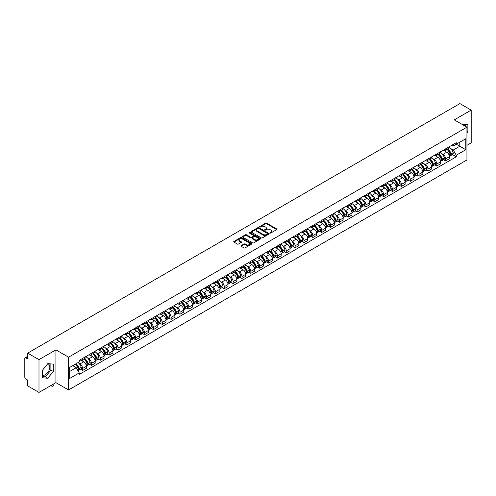 <?xml version="1.0" encoding="UTF-8"?>
<svg xmlns="http://www.w3.org/2000/svg" width="496" height="496" viewBox="0 0 496 496"><rect width="100%" height="100%" fill="white"/><g stroke="black" fill="none" stroke-linecap="round" stroke-linejoin="round"><path stroke-width="0.74" d="M270.041 233.015A0.552 0.316 0 0 0 270.822 233.015L276.743 229.598A0.787 0.453 0 0 0 276.973 229.276A0.787 0.453 0 0 0 276.743 228.954L266.712 223.163A0.787 0.453 0 0 0 265.596 223.163L259.675 226.579A0.552 0.316 0 0 0 260.456 227.032L261.225 226.591A2.523 1.457 0 0 1 264.79 226.591L265.627 227.075A2.523 1.457 0 0 1 266.364 228.104A2.523 1.457 0 0 1 265.627 229.133L264.858 229.574A0.552 0.316 0 0 0 265.639 230.026L266.408 229.58A2.523 1.457 0 0 1 269.973 229.58L270.81 230.063A2.523 1.457 0 0 1 271.548 231.093A2.523 1.457 0 0 1 270.81 232.122L270.041 232.568A0.552 0.316 0 0 0 270.041 233.015L270.041 232.568M462.291 124.496A6.262 3.615 -60 0 1 463.146 124.775A6.262 3.615 -60 0 1 463.816 125.376M47.61 363.866A6.262 3.615 -60 0 1 48.534 364.151A6.262 3.615 -60 0 1 49.495 369.167A6.262 3.615 -60 0 1 45.403 374.685A6.262 3.615 -60 0 1 42.315 375.013M241.137 245.619A0.787 0.453 0 0 0 240.907 245.942A0.787 0.453 0 0 0 241.137 246.264L243.951 247.888A0.787 0.453 0 0 0 245.067 247.888L251.639 244.088A0.787 0.453 0 0 0 251.869 243.765A0.787 0.453 0 0 0 251.639 243.449L241.608 237.658A0.787 0.453 0 0 0 240.498 237.658L233.92 241.453A0.787 0.453 0 0 0 233.69 241.775A0.787 0.453 0 0 0 233.92 242.098L237.317 244.057A0.787 0.453 0 0 0 238.433 244.057L241.248 242.432A0.787 0.453 0 0 0 241.478 242.11A0.787 0.453 0 0 0 241.248 241.788L239.562 240.814A2.108 1.215 0 0 1 238.948 239.959A2.108 1.215 0 0 1 240.244 238.83A2.108 1.215 0 0 1 242.544 239.097L249.147 242.91A2.108 1.215 0 0 1 249.761 243.765A2.108 1.215 0 0 1 248.465 244.894A2.108 1.215 0 0 1 246.165 244.627L245.067 243.995A0.787 0.453 0 0 0 243.951 243.995L241.137 245.619L241.137 246.264L243.951 244.646L243.951 243.995M68.566 357.182L55.905 349.872L38.992 359.643L27.695 353.121L459.904 103.583L471.2 110.106L454.286 119.871L466.941 127.181L68.566 357.182L68.566 389.955L466.941 159.954L466.941 127.181M261.28 237.882A0.787 0.453 0 0 0 262.396 237.882L268.968 234.087A0.787 0.453 0 0 0 269.198 233.765A0.787 0.453 0 0 0 268.968 233.442L258.937 227.652A0.787 0.453 0 0 0 257.827 227.652L251.249 231.446A0.787 0.453 0 0 0 251.019 231.768A0.787 0.453 0 0 0 251.249 232.091L261.28 237.882M249.55 233.132A0.552 0.316 0 0 1 250.108 233.213L260.295 239.091L253.729 242.885A0.787 0.453 0 0 1 252.613 242.885L242.587 237.094L242.587 236.449A0.787 0.453 0 0 0 242.352 236.772A0.787 0.453 0 0 0 242.587 237.094M242.587 236.449L245.402 234.825A0.787 0.453 0 0 1 246.512 234.825L250.579 237.175A0.787 0.453 0 0 0 251.695 237.175L253.561 236.096A0.787 0.453 0 0 0 253.791 235.774A0.787 0.453 0 0 0 253.561 235.451L249.327 233.008A0.552 0.316 0 0 1 250.108 232.556L260.307 238.446A0.787 0.453 0 0 1 260.536 238.768A0.787 0.453 0 0 1 260.307 239.091L260.307 238.446M38.992 359.643L38.992 392.417L27.695 385.894L27.695 380.091L25.935 379.074A1.606 0.93 -120 0 1 24.8 377.109L24.8 358.558A1.606 0.93 -120 0 1 25.135 357.827L27.695 356.345M466.941 145.34L471.2 142.879L471.2 110.106M38.992 392.417L55.905 382.645L68.566 389.955M27.695 353.121L27.695 358.918L25.935 357.901A1.606 0.93 -120 0 0 25.135 357.827M445.656 148.812A3.695 2.133 60 0 1 444.893 150.468L448.638 148.31A3.695 2.133 -120 0 0 449.401 146.649M442.097 153.803L443.046 154.349A3.695 2.133 60 0 1 445.656 158.875L449.401 156.711A3.695 2.133 -120 0 0 446.791 152.185L444.112 150.641M449.401 156.711L449.401 158.708L445.656 160.871L443.622 159.7M444.893 150.468A3.695 2.133 60 0 1 443.071 150.307M445.656 158.875L445.656 160.871M436.802 153.927A3.695 2.133 60 0 1 436.034 155.583L439.785 153.419A3.695 2.133 -120 0 0 440.547 151.764M434.769 164.815L436.802 165.986L440.547 163.823L440.547 161.826A3.695 2.133 -120 0 0 437.937 157.3L435.252 155.75M436.034 155.583A3.695 2.133 60 0 1 434.217 155.415M433.244 158.918L434.192 159.464A3.695 2.133 60 0 1 436.802 163.984L436.802 165.986M427.943 159.036A3.695 2.133 60 0 1 427.18 160.698L430.925 158.534A3.695 2.133 -120 0 0 431.694 156.872M425.915 169.923L427.943 171.101L431.694 168.938L431.694 166.935A3.695 2.133 -120 0 0 429.083 162.415L426.399 160.865M427.18 160.698A3.695 2.133 60 0 1 425.363 160.53M424.39 164.033L425.332 164.579A3.695 2.133 60 0 1 427.943 169.099L427.943 171.101M419.089 164.151A3.695 2.133 60 0 1 418.326 165.807L422.071 163.643A3.695 2.133 -120 0 0 422.834 161.987M417.055 175.038L419.089 176.21L422.834 174.046L422.834 172.05A3.695 2.133 -120 0 0 420.224 167.524L417.545 165.98M418.326 165.807A3.695 2.133 60 0 1 416.51 165.639M415.536 169.142L416.479 169.688A3.695 2.133 60 0 1 419.089 174.214L419.089 176.21M410.235 169.26A3.695 2.133 60 0 1 409.467 170.922L413.218 168.758A3.695 2.133 -120 0 0 413.98 167.102M408.202 180.153L410.235 181.325L413.98 179.161L413.98 177.159A3.695 2.133 -120 0 0 411.37 172.639L408.685 171.089M409.467 170.922A3.695 2.133 60 0 1 407.65 170.754M406.677 174.257L407.625 174.803A3.695 2.133 60 0 1 410.235 179.323L410.235 181.325M401.382 174.375A3.695 2.133 60 0 1 400.613 176.03L404.358 173.873A3.695 2.133 -120 0 0 405.127 172.211M399.348 185.262L401.382 186.434L405.127 184.27L405.127 182.274A3.695 2.133 -120 0 0 402.516 177.754L399.832 176.204M400.613 176.03A3.695 2.133 60 0 1 398.796 175.869M397.823 179.366L398.765 179.912A3.695 2.133 60 0 1 401.382 184.438L401.382 186.434M392.522 179.49A3.695 2.133 60 0 1 391.759 181.145L395.504 178.982A3.695 2.133 -120 0 0 396.273 177.326M390.495 190.377L392.522 191.549L396.273 189.385L396.273 187.389A3.695 2.133 -120 0 0 393.657 182.863L390.978 181.313M391.759 181.145A3.695 2.133 60 0 1 389.943 180.978M388.969 184.481L389.912 185.027A3.695 2.133 60 0 1 392.522 189.546L392.522 191.549M383.668 184.599A3.695 2.133 60 0 1 382.906 186.26L386.651 184.097A3.695 2.133 -120 0 0 387.413 182.435M381.635 195.486L383.668 196.664L387.413 194.5L387.413 192.498A3.695 2.133 -120 0 0 384.803 187.978L382.125 186.428M382.906 186.26A3.695 2.133 60 0 1 381.083 186.093M380.11 189.596L381.058 190.142A3.695 2.133 60 0 1 383.668 194.661L383.668 196.664M374.815 189.714A3.695 2.133 60 0 1 374.046 191.369L377.797 189.205A3.695 2.133 -120 0 0 378.56 187.55M372.781 200.601L374.815 201.773L378.56 199.609L378.56 197.613A3.695 2.133 -120 0 0 375.949 193.087L373.265 191.543M374.046 191.369A3.695 2.133 60 0 1 372.229 191.202M371.256 194.705L372.205 195.25A3.695 2.133 60 0 1 374.815 199.776L374.815 201.773M365.955 194.829A3.695 2.133 60 0 1 365.192 196.484L368.937 194.32A3.695 2.133 -120 0 0 369.706 192.665M363.928 205.716L365.955 206.888L369.706 204.724L369.706 202.721A3.695 2.133 -120 0 0 367.096 198.202L364.411 196.652M365.192 196.484A3.695 2.133 60 0 1 363.376 196.317M362.402 199.82L363.345 200.365A3.695 2.133 60 0 1 365.955 204.885L365.955 206.888M357.101 199.938A3.695 2.133 60 0 1 356.339 201.593L360.084 199.435A3.695 2.133 -120 0 0 360.846 197.774M355.068 210.825L357.101 211.997L360.846 209.839L360.846 207.836A3.695 2.133 -120 0 0 358.236 203.317L355.558 201.767M356.339 201.593A3.695 2.133 60 0 1 354.522 201.432M353.549 204.935L354.491 205.474A3.695 2.133 60 0 1 357.101 210L357.101 211.997M348.248 205.053A3.695 2.133 60 0 1 347.485 206.708L351.23 204.544A3.695 2.133 -120 0 0 351.993 202.889M346.214 215.94L348.248 217.112L351.993 214.948L351.993 212.951A3.695 2.133 -120 0 0 349.382 208.425L346.698 206.875M347.485 206.708A3.695 2.133 60 0 1 345.662 206.541M344.689 210.044L345.638 210.589A3.695 2.133 60 0 1 348.248 215.115L348.248 217.112M339.394 210.161A3.695 2.133 60 0 1 338.625 211.823L342.376 209.659A3.695 2.133 -120 0 0 343.139 207.998M337.361 221.049L339.394 222.227L343.139 220.063L343.139 218.06A3.695 2.133 -120 0 0 340.529 213.54L337.844 211.99M338.625 211.823A3.695 2.133 60 0 1 336.809 211.656M335.835 215.159L336.778 215.704A3.695 2.133 60 0 1 339.394 220.224L339.394 222.227M330.534 215.276A3.695 2.133 60 0 1 329.772 216.932L333.517 214.768A3.695 2.133 -120 0 0 334.285 213.113M328.507 226.164L330.534 227.335L334.285 225.172L334.285 223.175A3.695 2.133 -120 0 0 331.669 218.649L328.991 217.105M329.772 216.932A3.695 2.133 60 0 1 327.955 216.764M326.982 220.267L327.924 220.813A3.695 2.133 60 0 1 330.534 225.339L330.534 227.335M321.681 220.391A3.695 2.133 60 0 1 320.918 222.047L324.663 219.883A3.695 2.133 -120 0 0 325.426 218.228M319.647 231.279L321.681 232.45L325.426 230.287L325.426 228.29A3.695 2.133 -120 0 0 322.815 223.764L320.137 222.214M320.918 222.047A3.695 2.133 60 0 1 319.095 221.879M318.128 225.382L319.071 225.928A3.695 2.133 60 0 1 321.681 230.448L321.681 232.45M312.827 225.5A3.695 2.133 60 0 1 312.058 227.162L315.809 224.998A3.695 2.133 -120 0 0 316.572 223.336M310.794 236.387L312.827 237.559L316.572 235.402L316.572 233.399A3.695 2.133 -120 0 0 313.962 228.879L311.277 227.329M312.058 227.162A3.695 2.133 60 0 1 310.242 226.994M309.268 230.497L310.217 231.043A3.695 2.133 60 0 1 312.827 235.563L312.827 237.559M303.967 230.615A3.695 2.133 60 0 1 303.205 232.271L306.95 230.107A3.695 2.133 -120 0 0 307.718 228.451M301.94 241.502L303.967 242.674L307.718 240.51L307.718 238.514A3.695 2.133 -120 0 0 305.108 233.988L302.424 232.444M303.205 232.271A3.695 2.133 60 0 1 301.388 232.103M300.415 235.606L301.357 236.152A3.695 2.133 60 0 1 303.967 240.678L303.967 242.674M295.114 235.724A3.695 2.133 60 0 1 294.351 237.386L298.096 235.222A3.695 2.133 -120 0 0 298.859 233.566M293.08 246.611L295.114 247.789L298.859 245.625L298.859 243.623A3.695 2.133 -120 0 0 296.248 239.103L293.57 237.553M294.351 237.386A3.695 2.133 60 0 1 292.535 237.218M291.561 240.721L292.504 241.267A3.695 2.133 60 0 1 295.114 245.787L295.114 247.789M286.26 240.839A3.695 2.133 60 0 1 285.498 242.494L289.242 240.337A3.695 2.133 -120 0 0 290.005 238.675M284.227 251.726L286.26 252.898L290.005 250.734L290.005 248.738A3.695 2.133 -120 0 0 287.395 244.212L284.716 242.668M285.498 242.494A3.695 2.133 60 0 1 283.675 242.333M282.701 245.83L283.65 246.376A3.695 2.133 60 0 1 286.26 250.902L286.26 252.898M277.407 245.954A3.695 2.133 60 0 1 276.638 247.609L280.389 245.446A3.695 2.133 -120 0 0 281.151 243.79M275.373 256.841L277.407 258.013L281.151 255.849L281.151 253.853A3.695 2.133 -120 0 0 278.541 249.327L275.857 247.777M276.638 247.609A3.695 2.133 60 0 1 274.821 247.442M273.848 250.945L274.79 251.491A3.695 2.133 60 0 1 277.407 256.01L277.407 258.013M268.547 251.063A3.695 2.133 60 0 1 267.784 252.724L271.529 250.561A3.695 2.133 -120 0 0 272.298 248.899M266.519 261.95L268.547 263.122L272.298 260.964L272.298 258.962A3.695 2.133 -120 0 0 269.681 254.442L267.003 252.892M267.784 252.724A3.695 2.133 60 0 1 265.968 252.557M264.994 256.06L265.937 256.606A3.695 2.133 60 0 1 268.547 261.125L268.547 263.122M259.693 256.178A3.695 2.133 60 0 1 258.931 257.833L262.675 255.669A3.695 2.133 -120 0 0 263.438 254.014M257.66 267.065L259.693 268.237L263.438 266.073L263.438 264.077A3.695 2.133 -120 0 0 260.828 259.551L258.149 258.007M258.931 257.833A3.695 2.133 60 0 1 257.108 257.666M256.141 261.169L257.083 261.714A3.695 2.133 60 0 1 259.693 266.24L259.693 268.237M250.84 261.287A3.695 2.133 60 0 1 250.071 262.948L253.822 260.784A3.695 2.133 -120 0 0 254.584 259.129M248.806 272.18L250.84 273.352L254.584 271.188L254.584 269.185A3.695 2.133 -120 0 0 251.974 264.666L249.29 263.116M250.071 262.948A3.695 2.133 60 0 1 248.254 262.781M247.281 266.284L248.229 266.829A3.695 2.133 60 0 1 250.84 271.349L250.84 273.352M241.98 266.402A3.695 2.133 60 0 1 241.217 268.057L244.962 265.899A3.695 2.133 -120 0 0 245.731 264.238M239.952 277.289L241.986 278.461L245.731 276.297L245.731 274.3A3.695 2.133 -120 0 0 243.121 269.781L240.436 268.231M241.217 268.057A3.695 2.133 60 0 1 239.401 267.896M238.427 271.393L239.37 271.938A3.695 2.133 60 0 1 241.986 276.464L241.986 278.461M233.126 271.517A3.695 2.133 60 0 1 232.364 273.172L236.108 271.008A3.695 2.133 -120 0 0 236.871 269.353M231.099 282.404L233.126 283.576L236.871 281.412L236.871 279.415A3.695 2.133 -120 0 0 234.261 274.889L231.582 273.339M232.364 273.172A3.695 2.133 60 0 1 230.547 273.005M229.574 276.508L230.516 277.053A3.695 2.133 60 0 1 233.126 281.573L233.126 283.576M224.273 276.625A3.695 2.133 60 0 1 223.51 278.287L227.255 276.123A3.695 2.133 -120 0 0 228.017 274.462M222.239 287.513L224.273 288.691L228.017 286.527L228.017 284.524A3.695 2.133 -120 0 0 225.407 280.004L222.729 278.454M223.51 278.287A3.695 2.133 60 0 1 221.687 278.12M220.714 281.623L221.662 282.168A3.695 2.133 60 0 1 224.273 286.688L224.273 288.691M215.419 281.74A3.695 2.133 60 0 1 214.65 283.396L218.401 281.232A3.695 2.133 -120 0 0 219.164 279.577M213.385 292.628L215.419 293.799L219.164 291.636L219.164 289.639A3.695 2.133 -120 0 0 216.554 285.113L213.869 283.569M214.65 283.396A3.695 2.133 60 0 1 212.834 283.228M211.86 286.731L212.803 287.277A3.695 2.133 60 0 1 215.419 291.803L215.419 293.799M206.559 286.855A3.695 2.133 60 0 1 205.797 288.511L209.541 286.347A3.695 2.133 -120 0 0 210.31 284.692M204.532 297.743L206.559 298.914L210.31 296.751L210.31 294.748A3.695 2.133 -120 0 0 207.694 290.228L205.015 288.678M205.797 288.511A3.695 2.133 60 0 1 203.98 288.343M203.007 291.846L203.949 292.392A3.695 2.133 60 0 1 206.559 296.912L206.559 298.914M197.706 291.964A3.695 2.133 60 0 1 196.943 293.62L200.688 291.462A3.695 2.133 -120 0 0 201.45 289.8M195.672 302.851L197.706 304.023L201.45 301.859L201.45 299.863A3.695 2.133 -120 0 0 198.84 295.343L196.162 293.793M196.943 293.62A3.695 2.133 60 0 1 195.126 293.458M194.153 296.955L195.095 297.501A3.695 2.133 60 0 1 197.706 302.027L197.706 304.023M188.852 297.079A3.695 2.133 60 0 1 188.083 298.735L191.834 296.571A3.695 2.133 -120 0 0 192.597 294.915M186.818 307.966L188.852 309.138L192.597 306.974L192.597 304.978A3.695 2.133 -120 0 0 189.987 300.452L187.302 298.902M188.083 298.735A3.695 2.133 60 0 1 186.267 298.567M185.293 302.07L186.242 302.616A3.695 2.133 60 0 1 188.852 307.142L188.852 309.138M179.998 302.188A3.695 2.133 60 0 1 179.23 303.85L182.974 301.686A3.695 2.133 -120 0 0 183.743 300.024M177.965 313.075L179.998 314.253L183.743 312.089L183.743 310.087A3.695 2.133 -120 0 0 181.133 305.567L178.448 304.017M179.23 303.85A3.695 2.133 60 0 1 177.413 303.682M176.44 307.185L177.382 307.731A3.695 2.133 60 0 1 179.998 312.251L179.998 314.253M171.139 307.303A3.695 2.133 60 0 1 170.376 308.958L174.121 306.795A3.695 2.133 -120 0 0 174.89 305.139M169.111 318.19L171.139 319.362L174.89 317.198L174.89 315.202A3.695 2.133 -120 0 0 172.273 310.676L169.595 309.132M170.376 308.958A3.695 2.133 60 0 1 168.559 308.791M167.586 312.294L168.528 312.84A3.695 2.133 60 0 1 171.139 317.366L171.139 319.362M162.285 312.418A3.695 2.133 60 0 1 161.522 314.073L165.267 311.91A3.695 2.133 -120 0 0 166.03 310.254M160.251 323.305L162.285 324.477L166.03 322.313L166.03 320.311A3.695 2.133 -120 0 0 163.42 315.791L160.741 314.241M161.522 314.073A3.695 2.133 60 0 1 159.7 313.906M158.726 317.409L159.675 317.955A3.695 2.133 60 0 1 162.285 322.474L162.285 324.477M153.431 317.527A3.695 2.133 60 0 1 152.663 319.188L156.414 317.025A3.695 2.133 -120 0 0 157.176 315.363M151.398 328.414L153.431 329.586L157.176 327.428L157.176 325.426A3.695 2.133 -120 0 0 154.566 320.906L151.881 319.356M152.663 319.188A3.695 2.133 60 0 1 150.846 319.021M149.873 322.524L150.821 323.07A3.695 2.133 60 0 1 153.431 327.589L153.431 329.586M144.572 322.642A3.695 2.133 60 0 1 143.809 324.297L147.554 322.133A3.695 2.133 -120 0 0 148.323 320.478M142.544 333.529L144.572 334.701L148.323 332.537L148.323 330.541A3.695 2.133 -120 0 0 145.712 326.015L143.028 324.471M143.809 324.297A3.695 2.133 60 0 1 141.992 324.13M141.019 327.633L141.961 328.178A3.695 2.133 60 0 1 144.572 332.704L144.572 334.701M135.718 327.751A3.695 2.133 60 0 1 134.955 329.412L138.7 327.248A3.695 2.133 -120 0 0 139.463 325.593M133.684 338.638L135.718 339.816L139.463 337.652L139.463 335.649A3.695 2.133 -120 0 0 136.853 331.13L134.174 329.58M134.955 329.412A3.695 2.133 60 0 1 133.139 329.245M132.165 332.748L133.108 333.293A3.695 2.133 60 0 1 135.718 337.813L135.718 339.816M126.864 332.866A3.695 2.133 60 0 1 126.096 334.521L129.847 332.357A3.695 2.133 -120 0 0 130.609 330.702M124.831 343.753L126.864 344.925L130.609 342.761L130.609 340.764A3.695 2.133 -120 0 0 127.999 336.238L125.314 334.695M126.096 334.521A3.695 2.133 60 0 1 124.279 334.354M123.306 337.857L124.254 338.402A3.695 2.133 60 0 1 126.864 342.928L126.864 344.925M118.011 337.981A3.695 2.133 60 0 1 117.242 339.636L120.987 337.472A3.695 2.133 -120 0 0 121.756 335.817M115.977 348.868L118.011 350.04L121.756 347.876L121.756 345.879A3.695 2.133 -120 0 0 119.145 341.353L116.461 339.803M117.242 339.636A3.695 2.133 60 0 1 115.425 339.469M114.452 342.972L115.394 343.517A3.695 2.133 60 0 1 118.011 348.037L118.011 350.04M109.151 343.089A3.695 2.133 60 0 1 108.388 344.751L112.133 342.587A3.695 2.133 -120 0 0 112.902 340.926M107.124 353.977L109.151 355.148L112.902 352.991L112.902 350.988A3.695 2.133 -120 0 0 110.286 346.468L107.607 344.918M108.388 344.751A3.695 2.133 60 0 1 106.572 344.584M105.598 348.087L106.541 348.632A3.695 2.133 60 0 1 109.151 353.152L109.151 355.148M100.297 348.204A3.695 2.133 60 0 1 99.535 349.86L103.28 347.696A3.695 2.133 -120 0 0 104.042 346.041M98.264 359.092L100.297 360.263L104.042 358.1L104.042 356.103A3.695 2.133 -120 0 0 101.432 351.577L98.754 350.033M99.535 349.86A3.695 2.133 60 0 1 97.712 349.692M96.739 353.195L97.687 353.741A3.695 2.133 60 0 1 100.297 358.267L100.297 360.263M91.444 353.313A3.695 2.133 60 0 1 90.675 354.975L94.426 352.811A3.695 2.133 -120 0 0 95.189 351.156M89.41 364.207L91.444 365.378L95.189 363.215L95.189 361.212A3.695 2.133 -120 0 0 92.578 356.692L89.894 355.142M90.675 354.975A3.695 2.133 60 0 1 88.858 354.807M87.885 358.31L88.834 358.856A3.695 2.133 60 0 1 91.444 363.376L91.444 365.378M82.584 358.428A3.695 2.133 60 0 1 81.821 360.084L85.566 357.926A3.695 2.133 -120 0 0 86.335 356.264M80.557 369.315L82.584 370.487L86.335 368.323L86.335 366.327A3.695 2.133 -120 0 0 83.725 361.807L81.04 360.257M81.821 360.084A3.695 2.133 60 0 1 80.005 359.922M79.031 363.419L79.974 363.965A3.695 2.133 60 0 1 82.584 368.491L82.584 370.487M451.93 145.192L453.263 145.96L465.806 138.719L459.792 142.191L459.792 146.258L453.263 150.028L450.957 148.695M69.7 371.473L76.229 367.703L79.236 372.911L69.7 378.423L69.7 367.406L79.236 361.9L79.236 360.363L456.27 142.687L456.27 144.224L465.806 149.73L456.27 155.236L453.263 150.028M465.806 138.719L465.806 149.73M79.236 372.911L79.236 374.455L456.27 156.779L456.27 155.236M466.941 133.226L467.877 132.066L467.877 124.763L462.241 124.471M55.905 349.872L55.905 382.645M42.315 377.76L47.79 378.25L53.27 371.436L53.27 364.132L47.79 363.642L42.315 370.456L42.315 377.76M76.229 367.703L72.707 365.67M452.482 154.585L456.27 156.779M465.496 126.344L465.496 124.546M466.941 131.521L467.877 132.066M42.315 376.6L45.403 376.873L50.883 370.059L50.883 363.921M45.403 376.873L47.79 378.25M50.883 370.059L53.27 371.436M270.264 233.095L270.81 232.779A2.523 1.457 0 0 0 271.548 231.75L271.548 231.093M266.364 228.104L266.364 228.755A2.523 1.457 0 0 1 265.627 229.784L265.081 230.101M276.731 229.605L266.712 223.82A0.787 0.453 0 0 0 265.596 223.82L259.898 227.112M268.968 233.442L268.968 234.087L258.937 228.309A0.787 0.453 0 0 0 257.827 228.309L251.261 232.097L251.249 231.446M267.573 233.988A0.552 0.316 0 0 0 267.573 233.535L258.769 228.458A0.552 0.316 0 0 0 257.994 228.458L257.182 228.923A2.523 1.457 0 0 0 256.444 229.952A2.523 1.457 0 0 0 257.182 230.981L263.202 234.453A2.523 1.457 0 0 0 266.767 234.453L267.573 233.988L267.573 234.645A0.552 0.316 0 0 0 267.573 234.193M256.444 229.952L256.444 230.609A2.523 1.457 0 0 0 257.182 231.638L257.182 230.981M267.573 234.645L266.767 235.11A2.523 1.457 0 0 1 263.202 235.11L257.182 231.638M242.594 237.1L245.402 235.482L245.402 234.825M253.791 235.774L253.791 236.431A0.787 0.453 0 0 1 253.561 236.753L251.695 237.832A0.787 0.453 0 0 1 250.579 237.832L246.512 235.482A0.787 0.453 0 0 0 245.402 235.482M254.801 239.611A2.108 1.215 0 0 0 257.102 239.872A2.108 1.215 0 0 0 258.397 238.75A2.108 1.215 0 0 0 257.784 237.888L255.459 236.549A0.787 0.453 0 0 0 254.343 236.549L252.476 237.621A0.787 0.453 0 0 0 252.247 237.944A0.787 0.453 0 0 0 252.476 238.266L254.801 239.611L254.801 240.269A2.108 1.215 0 0 0 257.102 240.529A2.108 1.215 0 0 0 258.397 239.407L258.397 238.75M252.247 237.944L252.247 238.601A0.787 0.453 0 0 0 252.476 238.923L252.476 238.266M254.801 240.269L252.476 238.923M249.761 243.765L249.761 244.423A2.108 1.215 0 0 1 248.465 245.545A2.108 1.215 0 0 1 246.165 245.284L245.067 244.646A0.787 0.453 0 0 0 243.951 244.646M238.948 239.959L238.948 240.61A2.108 1.215 0 0 0 239.562 241.471L239.562 240.814M241.236 242.439L239.562 241.471M251.639 243.449L251.639 244.088L241.608 238.309A0.787 0.453 0 0 0 240.498 238.309L233.932 242.104L233.92 241.453M447.051 149.222A5.059 2.92 60 0 1 447.076 149.24A5.059 2.92 60 0 1 450.405 153.779L450.43 153.884A0.986 0.57 60 0 1 450.275 154.653A0.986 0.57 60 0 1 450.256 154.665M446.828 149.352A6.101 3.522 60 0 1 450.182 154.386L450.213 154.492A2.027 1.172 60 0 1 449.891 156.085L449.388 156.37M450.238 155.632A2.027 1.172 -120 0 0 450.802 155.558A2.027 1.172 -120 0 0 451.118 153.965L451.087 153.859A6.101 3.522 -120 0 0 447.739 148.825M449.326 147.3A6.101 3.522 60 0 1 453.164 152.663L453.189 152.768A2.027 1.172 60 0 1 452.873 154.361L450.802 155.558M444.745 150.542A6.101 3.522 60 0 1 446.022 151.745M448.985 151.751L449.767 152.204M438.191 154.337A5.059 2.92 60 0 1 438.222 154.349A5.059 2.92 60 0 1 441.545 158.887L441.576 158.993A0.986 0.57 60 0 1 441.421 159.768A0.986 0.57 60 0 1 441.397 159.78M437.974 154.467A6.101 3.522 60 0 1 441.328 159.501L441.353 159.6A2.027 1.172 60 0 1 441.037 161.194L440.529 161.485M441.384 160.747A2.027 1.172 -120 0 0 441.942 160.673A2.027 1.172 -120 0 0 442.265 159.08L442.234 158.974A6.101 3.522 -120 0 0 438.879 153.94M440.473 152.408A6.101 3.522 60 0 1 444.304 157.778L444.335 157.883A2.027 1.172 60 0 1 444.013 159.476L441.942 160.673M435.891 155.651A6.101 3.522 60 0 1 437.168 156.854M440.132 156.866L440.913 157.313M429.338 159.452A5.059 2.92 60 0 1 429.362 159.464A5.059 2.92 60 0 1 432.692 164.002L432.723 164.108A0.986 0.57 60 0 1 432.568 164.877A0.986 0.57 60 0 1 432.543 164.889M429.114 159.576A6.101 3.522 60 0 1 432.469 164.61L432.5 164.715A2.027 1.172 60 0 1 432.177 166.309L431.675 166.6M432.524 165.856A2.027 1.172 -120 0 0 433.089 165.782A2.027 1.172 -120 0 0 433.411 164.188L433.38 164.089A6.101 3.522 -120 0 0 430.026 159.055M431.613 157.523A6.101 3.522 60 0 1 435.451 162.893L435.482 162.998A2.027 1.172 60 0 1 435.159 164.585L433.089 165.782M427.037 160.766A6.101 3.522 60 0 1 428.308 161.969M431.278 161.975L432.053 162.428M420.484 164.56A5.059 2.92 60 0 1 420.509 164.579A5.059 2.92 60 0 1 423.838 169.117L423.869 169.217A0.986 0.57 60 0 1 423.708 169.992A0.986 0.57 60 0 1 423.689 170.004M420.261 164.691A6.101 3.522 60 0 1 423.615 169.725L423.646 169.83A2.027 1.172 60 0 1 423.324 171.418L422.821 171.709M423.671 170.971A2.027 1.172 -120 0 0 424.235 170.897A2.027 1.172 -120 0 0 424.551 169.303L424.52 169.198A6.101 3.522 -120 0 0 421.172 164.164M422.759 162.638A6.101 3.522 60 0 1 426.597 168.001L426.622 168.107A2.027 1.172 60 0 1 426.306 169.7L424.235 170.897M418.184 165.881A6.101 3.522 60 0 1 419.455 167.084M422.425 167.09L423.2 167.536M411.63 169.675A5.059 2.92 60 0 1 411.655 169.688A5.059 2.92 60 0 1 414.978 174.226L415.009 174.332A0.986 0.57 60 0 1 414.854 175.107A0.986 0.57 60 0 1 414.836 175.119M411.407 169.799A6.101 3.522 60 0 1 414.761 174.834L414.792 174.939A2.027 1.172 60 0 1 414.47 176.533L413.968 176.824M414.817 176.086A2.027 1.172 -120 0 0 415.375 176.006A2.027 1.172 -120 0 0 415.698 174.418L415.667 174.313A6.101 3.522 -120 0 0 412.312 169.279M413.906 167.747A6.101 3.522 60 0 1 417.737 173.116L417.768 173.222A2.027 1.172 60 0 1 417.452 174.809L415.375 176.006M409.324 170.99A6.101 3.522 60 0 1 410.601 172.193M413.565 172.205L414.346 172.651M402.771 174.784A5.059 2.92 60 0 1 402.795 174.803A5.059 2.92 60 0 1 406.125 179.341L406.156 179.447A0.986 0.57 60 0 1 406.001 180.215A0.986 0.57 60 0 1 405.976 180.228M402.554 174.914A6.101 3.522 60 0 1 405.902 179.949L405.933 180.054A2.027 1.172 60 0 1 405.616 181.648L405.108 181.939M405.964 181.195A2.027 1.172 -120 0 0 406.522 181.121A2.027 1.172 -120 0 0 406.844 179.527L406.813 179.422A6.101 3.522 -120 0 0 403.459 174.387M405.046 172.862A6.101 3.522 60 0 1 408.884 178.225L408.915 178.331A2.027 1.172 60 0 1 408.592 179.924L406.522 181.121M400.47 176.105A6.101 3.522 60 0 1 401.748 177.308M404.711 177.314L405.486 177.766M393.917 179.899A5.059 2.92 60 0 1 393.942 179.912A5.059 2.92 60 0 1 397.271 184.45L397.302 184.555A0.986 0.57 60 0 1 397.147 185.33A0.986 0.57 60 0 1 397.122 185.343M393.694 180.029A6.101 3.522 60 0 1 397.048 185.064L397.079 185.169A2.027 1.172 60 0 1 396.757 186.756L396.254 187.048M397.104 186.31A2.027 1.172 -120 0 0 397.668 186.236A2.027 1.172 -120 0 0 397.984 184.642L397.959 184.537A6.101 3.522 -120 0 0 394.605 179.502M396.192 177.971A6.101 3.522 60 0 1 400.03 183.34L400.061 183.446A2.027 1.172 60 0 1 399.739 185.039L397.668 186.236M391.617 181.214A6.101 3.522 60 0 1 392.888 182.416M395.858 182.429L396.633 182.875M385.063 185.014A5.059 2.92 60 0 1 385.088 185.027A5.059 2.92 60 0 1 388.418 189.565L388.442 189.67A0.986 0.57 60 0 1 388.287 190.439A0.986 0.57 60 0 1 388.269 190.452M384.84 185.138A6.101 3.522 60 0 1 388.194 190.173L388.225 190.278A2.027 1.172 60 0 1 387.903 191.871L387.401 192.163M388.25 191.425A2.027 1.172 -120 0 0 388.814 191.344A2.027 1.172 -120 0 0 389.131 189.757L389.1 189.652A6.101 3.522 -120 0 0 385.752 184.617M387.339 183.086A6.101 3.522 60 0 1 391.177 188.455L391.201 188.561A2.027 1.172 60 0 1 390.885 190.148L388.814 191.344M382.757 186.329A6.101 3.522 60 0 1 384.034 187.531M386.998 187.538L387.779 187.99M376.204 190.123A5.059 2.92 60 0 1 376.235 190.142A5.059 2.92 60 0 1 379.558 194.68L379.589 194.785A0.986 0.57 60 0 1 379.434 195.554A0.986 0.57 60 0 1 379.415 195.567M375.987 190.253A6.101 3.522 60 0 1 379.341 195.288L379.366 195.393A2.027 1.172 60 0 1 379.049 196.98L378.541 197.272M379.397 196.534A2.027 1.172 -120 0 0 379.955 196.459A2.027 1.172 -120 0 0 380.277 194.866L380.246 194.761A6.101 3.522 -120 0 0 376.892 189.726M378.485 188.201A6.101 3.522 60 0 1 382.317 193.564L382.348 193.669A2.027 1.172 60 0 1 382.025 195.263L379.955 196.459M373.903 191.444A6.101 3.522 60 0 1 375.181 192.646M378.144 192.653L378.925 193.099M367.35 195.238A5.059 2.92 60 0 1 367.375 195.25A5.059 2.92 60 0 1 370.704 199.789L370.735 199.894A0.986 0.57 60 0 1 370.58 200.669A0.986 0.57 60 0 1 370.555 200.682M367.133 195.362A6.101 3.522 60 0 1 370.481 200.396L370.512 200.502A2.027 1.172 60 0 1 370.19 202.095L369.687 202.387M370.537 201.649A2.027 1.172 -120 0 0 371.101 201.568A2.027 1.172 -120 0 0 371.423 199.981L371.392 199.876A6.101 3.522 -120 0 0 368.038 194.841M369.625 193.31A6.101 3.522 60 0 1 373.463 198.679L373.494 198.784A2.027 1.172 60 0 1 373.172 200.378L371.101 201.568M365.05 196.552A6.101 3.522 60 0 1 366.321 197.755M369.291 197.768L370.066 198.214M358.496 200.353A5.059 2.92 60 0 1 358.521 200.365A5.059 2.92 60 0 1 361.851 204.904L361.882 205.009A0.986 0.57 60 0 1 361.727 205.778A0.986 0.57 60 0 1 361.702 205.79M358.273 200.477A6.101 3.522 60 0 1 361.627 205.511L361.658 205.617A2.027 1.172 60 0 1 361.336 207.21L360.834 207.502M361.683 206.758A2.027 1.172 -120 0 0 362.247 206.683A2.027 1.172 -120 0 0 362.564 205.09L362.539 204.984A6.101 3.522 -120 0 0 359.185 199.956M360.772 198.425A6.101 3.522 60 0 1 364.61 203.794L364.641 203.893A2.027 1.172 60 0 1 364.318 205.487L362.247 206.683M356.196 201.667A6.101 3.522 60 0 1 357.467 202.87M360.437 202.876L361.212 203.329M349.643 205.462A5.059 2.92 60 0 1 349.668 205.474A5.059 2.92 60 0 1 352.991 210.013L353.022 210.118A0.986 0.57 60 0 1 352.867 210.893A0.986 0.57 60 0 1 352.848 210.905M349.42 205.592A6.101 3.522 60 0 1 352.774 210.626L352.805 210.732A2.027 1.172 60 0 1 352.482 212.319L351.98 212.61M352.83 211.873A2.027 1.172 -120 0 0 353.388 211.798A2.027 1.172 -120 0 0 353.71 210.205L353.679 210.099A6.101 3.522 -120 0 0 350.325 205.065M351.918 203.534A6.101 3.522 60 0 1 355.75 208.903L355.781 209.008A2.027 1.172 60 0 1 355.465 210.602L353.388 211.798M347.336 206.782A6.101 3.522 60 0 1 348.614 207.985M351.577 207.991L352.358 208.438M340.783 210.577A5.059 2.92 60 0 1 340.808 210.589A5.059 2.92 60 0 1 344.137 215.128L344.168 215.233A0.986 0.57 60 0 1 344.013 216.008A0.986 0.57 60 0 1 343.988 216.014M340.566 210.701A6.101 3.522 60 0 1 343.914 215.735L343.945 215.841A2.027 1.172 60 0 1 343.629 217.434L343.12 217.725M343.976 216.988A2.027 1.172 -120 0 0 344.534 216.907A2.027 1.172 -120 0 0 344.856 215.32L344.825 215.214A6.101 3.522 -120 0 0 341.471 210.18M343.058 208.649A6.101 3.522 60 0 1 346.896 214.018L346.927 214.123A2.027 1.172 60 0 1 346.605 215.71L344.534 216.907M338.483 211.891A6.101 3.522 60 0 1 339.76 213.094M342.724 213.106L343.499 213.553M331.929 215.686A5.059 2.92 60 0 1 331.954 215.704A5.059 2.92 60 0 1 335.284 220.243L335.315 220.348A0.986 0.57 60 0 1 335.16 221.117A0.986 0.57 60 0 1 335.135 221.129M331.706 215.816A6.101 3.522 60 0 1 335.06 220.85L335.091 220.956A2.027 1.172 60 0 1 334.769 222.543L334.267 222.834M335.116 222.096A2.027 1.172 -120 0 0 335.68 222.022A2.027 1.172 -120 0 0 336.003 220.429L335.972 220.323A6.101 3.522 -120 0 0 332.618 215.289M334.205 213.764A6.101 3.522 60 0 1 338.043 219.127L338.074 219.232A2.027 1.172 60 0 1 337.751 220.825L335.68 222.022M329.629 217.006A6.101 3.522 60 0 1 330.9 218.209M333.87 218.215L334.645 218.668M323.076 220.801A5.059 2.92 60 0 1 323.101 220.813A5.059 2.92 60 0 1 326.43 225.351L326.455 225.457A0.986 0.57 60 0 1 326.3 226.232A0.986 0.57 60 0 1 326.281 226.244M322.853 220.931A6.101 3.522 60 0 1 326.207 225.959L326.238 226.064A2.027 1.172 60 0 1 325.915 227.658L325.413 227.949M326.263 227.211A2.027 1.172 -120 0 0 326.827 227.137A2.027 1.172 -120 0 0 327.143 225.544L327.112 225.438A6.101 3.522 -120 0 0 323.764 220.404M325.351 218.872A6.101 3.522 60 0 1 329.189 224.242L329.214 224.347A2.027 1.172 60 0 1 328.898 225.94L326.827 227.137M320.769 222.115A6.101 3.522 60 0 1 322.047 223.318M325.01 223.33L325.791 223.777M314.222 225.916A5.059 2.92 60 0 1 314.247 225.928A5.059 2.92 60 0 1 317.57 230.466L317.601 230.572A0.986 0.57 60 0 1 317.446 231.341A0.986 0.57 60 0 1 317.428 231.353M313.999 226.04A6.101 3.522 60 0 1 317.353 231.074L317.378 231.179A2.027 1.172 60 0 1 317.062 232.773L316.56 233.064M317.409 232.32A2.027 1.172 -120 0 0 317.967 232.246A2.027 1.172 -120 0 0 318.289 230.652L318.258 230.553A6.101 3.522 -120 0 0 314.904 225.519M316.498 223.987A6.101 3.522 60 0 1 320.329 229.357L320.36 229.456A2.027 1.172 60 0 1 320.038 231.049L317.967 232.246M311.916 227.23A6.101 3.522 60 0 1 313.193 228.433M316.157 228.439L316.938 228.892M305.362 231.024A5.059 2.92 60 0 1 305.387 231.043A5.059 2.92 60 0 1 308.717 235.581L308.748 235.681A0.986 0.57 60 0 1 308.593 236.456A0.986 0.57 60 0 1 308.568 236.468M305.145 231.155A6.101 3.522 60 0 1 308.493 236.189L308.524 236.294A2.027 1.172 60 0 1 308.208 237.882L307.7 238.173M308.549 237.435A2.027 1.172 -120 0 0 309.113 237.361A2.027 1.172 -120 0 0 309.436 235.767L309.405 235.662A6.101 3.522 -120 0 0 306.051 230.628M307.638 229.096A6.101 3.522 60 0 1 311.476 234.465L311.507 234.571A2.027 1.172 60 0 1 311.184 236.164L309.113 237.361M303.062 232.345A6.101 3.522 60 0 1 304.333 233.548M307.303 233.554L308.078 234M296.509 236.139A5.059 2.92 60 0 1 296.534 236.152A5.059 2.92 60 0 1 299.863 240.69L299.894 240.796A0.986 0.57 60 0 1 299.739 241.571A0.986 0.57 60 0 1 299.714 241.577M296.286 236.263A6.101 3.522 60 0 1 299.64 241.298L299.671 241.403A2.027 1.172 60 0 1 299.348 242.997L298.846 243.288M299.696 242.55A2.027 1.172 -120 0 0 300.26 242.47A2.027 1.172 -120 0 0 300.576 240.882L300.551 240.777A6.101 3.522 -120 0 0 297.197 235.743M298.784 234.211A6.101 3.522 60 0 1 302.622 239.58L302.653 239.686A2.027 1.172 60 0 1 302.331 241.273L300.26 242.47M294.209 237.454A6.101 3.522 60 0 1 295.48 238.657M298.449 238.669L299.224 239.115M287.655 241.248A5.059 2.92 60 0 1 287.68 241.267A5.059 2.92 60 0 1 291.009 245.805L291.034 245.911A0.986 0.57 60 0 1 290.879 246.679A0.986 0.57 60 0 1 290.861 246.692M287.432 241.378A6.101 3.522 60 0 1 290.786 246.413L290.817 246.518A2.027 1.172 60 0 1 290.495 248.112L289.993 248.397M290.842 247.659A2.027 1.172 -120 0 0 291.4 247.585A2.027 1.172 -120 0 0 291.722 245.991L291.691 245.886A6.101 3.522 -120 0 0 288.337 240.851M289.931 239.326A6.101 3.522 60 0 1 293.762 244.689L293.793 244.795A2.027 1.172 60 0 1 293.477 246.388L291.4 247.585M285.349 242.569A6.101 3.522 60 0 1 286.626 243.772M289.59 243.778L290.371 244.23M278.795 246.363A5.059 2.92 60 0 1 278.826 246.376A5.059 2.92 60 0 1 282.15 250.914L282.181 251.019A0.986 0.57 60 0 1 282.026 251.794A0.986 0.57 60 0 1 282.001 251.807M278.578 246.493A6.101 3.522 60 0 1 281.933 251.528L281.957 251.627A2.027 1.172 60 0 1 281.641 253.22L281.133 253.512M281.988 252.774A2.027 1.172 -120 0 0 282.546 252.7A2.027 1.172 -120 0 0 282.869 251.106L282.838 251.001A6.101 3.522 -120 0 0 279.484 245.966M281.077 244.435A6.101 3.522 60 0 1 284.909 249.804L284.94 249.91A2.027 1.172 60 0 1 284.617 251.503L282.546 252.7M276.495 247.678A6.101 3.522 60 0 1 277.772 248.88M280.736 248.893L281.511 249.339M269.942 251.478A5.059 2.92 60 0 1 269.967 251.491A5.059 2.92 60 0 1 273.296 256.029L273.327 256.134A0.986 0.57 60 0 1 273.172 256.903A0.986 0.57 60 0 1 273.147 256.916M269.719 251.602A6.101 3.522 60 0 1 273.073 256.637L273.104 256.742A2.027 1.172 60 0 1 272.781 258.335L272.279 258.627M273.129 257.883A2.027 1.172 -120 0 0 273.693 257.808A2.027 1.172 -120 0 0 274.015 256.215L273.984 256.116A6.101 3.522 -120 0 0 270.63 251.081M272.217 249.55A6.101 3.522 60 0 1 276.055 254.919L276.086 255.025A2.027 1.172 60 0 1 275.764 256.612L273.693 257.808M267.642 252.793A6.101 3.522 60 0 1 268.913 253.995M271.882 254.002L272.657 254.454M261.088 256.587A5.059 2.92 60 0 1 261.113 256.606A5.059 2.92 60 0 1 264.442 261.144L264.473 261.243A0.986 0.57 60 0 1 264.312 262.018A0.986 0.57 60 0 1 264.294 262.031M260.865 256.717A6.101 3.522 60 0 1 264.219 261.752L264.25 261.857A2.027 1.172 60 0 1 263.928 263.444L263.426 263.736M264.275 262.998A2.027 1.172 -120 0 0 264.839 262.923A2.027 1.172 -120 0 0 265.155 261.33L265.124 261.225A6.101 3.522 -120 0 0 261.776 256.19M263.364 254.665A6.101 3.522 60 0 1 267.201 260.028L267.226 260.133A2.027 1.172 60 0 1 266.91 261.727L264.839 262.923M258.788 257.908A6.101 3.522 60 0 1 260.059 259.11M263.023 259.117L263.804 259.563M252.235 261.702A5.059 2.92 60 0 1 252.259 261.714A5.059 2.92 60 0 1 255.583 266.253L255.614 266.358A0.986 0.57 60 0 1 255.459 267.133A0.986 0.57 60 0 1 255.44 267.146M252.011 261.826A6.101 3.522 60 0 1 255.366 266.86L255.39 266.966A2.027 1.172 60 0 1 255.074 268.559L254.572 268.851M255.421 268.113A2.027 1.172 -120 0 0 255.979 268.032A2.027 1.172 -120 0 0 256.302 266.445L256.271 266.34A6.101 3.522 -120 0 0 252.917 261.305M254.51 259.774A6.101 3.522 60 0 1 258.342 265.143L258.373 265.248A2.027 1.172 60 0 1 258.056 266.836L255.979 268.032M249.928 263.016A6.101 3.522 60 0 1 251.205 264.219M254.169 264.232L254.95 264.678M243.375 266.811A5.059 2.92 60 0 1 243.4 266.829A5.059 2.92 60 0 1 246.729 271.368L246.76 271.473A0.986 0.57 60 0 1 246.605 272.242A0.986 0.57 60 0 1 246.58 272.254M243.158 266.941A6.101 3.522 60 0 1 246.506 271.975L246.537 272.081A2.027 1.172 60 0 1 246.221 273.674L245.712 273.966M246.562 273.222A2.027 1.172 -120 0 0 247.126 273.147A2.027 1.172 -120 0 0 247.448 271.554L247.417 271.448A6.101 3.522 -120 0 0 244.063 266.414M245.65 264.889A6.101 3.522 60 0 1 249.488 270.252L249.519 270.357A2.027 1.172 60 0 1 249.197 271.951L247.126 273.147M241.075 268.131A6.101 3.522 60 0 1 242.346 269.334M245.315 269.34L246.09 269.793M234.521 271.926A5.059 2.92 60 0 1 234.546 271.938A5.059 2.92 60 0 1 237.875 276.477L237.906 276.582A0.986 0.57 60 0 1 237.751 277.357A0.986 0.57 60 0 1 237.727 277.369M234.298 272.056A6.101 3.522 60 0 1 237.652 277.09L237.683 277.19A2.027 1.172 60 0 1 237.361 278.783L236.859 279.074M237.708 278.337A2.027 1.172 -120 0 0 238.272 278.262A2.027 1.172 -120 0 0 238.588 276.669L238.564 276.563A6.101 3.522 -120 0 0 235.209 271.529M236.797 269.998A6.101 3.522 60 0 1 240.634 275.367L240.665 275.472A2.027 1.172 60 0 1 240.343 277.066L238.272 278.262M232.221 273.24A6.101 3.522 60 0 1 233.492 274.443M236.462 274.455L237.237 274.902M225.668 277.041A5.059 2.92 60 0 1 225.692 277.053A5.059 2.92 60 0 1 229.022 281.592L229.047 281.697A0.986 0.57 60 0 1 228.892 282.466A0.986 0.57 60 0 1 228.873 282.478M225.444 277.165A6.101 3.522 60 0 1 228.799 282.199L228.83 282.305A2.027 1.172 60 0 1 228.507 283.898L228.005 284.189M228.854 283.452A2.027 1.172 -120 0 0 229.412 283.371A2.027 1.172 -120 0 0 229.735 281.784L229.704 281.678A6.101 3.522 -120 0 0 226.356 276.644M227.943 275.113A6.101 3.522 60 0 1 231.775 280.482L231.806 280.587A2.027 1.172 60 0 1 231.489 282.174L229.412 283.371M223.361 278.355A6.101 3.522 60 0 1 224.638 279.558M227.602 279.564L228.383 280.017M216.808 282.15A5.059 2.92 60 0 1 216.839 282.168A5.059 2.92 60 0 1 220.162 286.707L220.193 286.812A0.986 0.57 60 0 1 220.038 287.581A0.986 0.57 60 0 1 220.013 287.593M216.591 282.28A6.101 3.522 60 0 1 219.945 287.314L219.97 287.42A2.027 1.172 60 0 1 219.654 289.007L219.145 289.298M220.001 288.56A2.027 1.172 -120 0 0 220.559 288.486A2.027 1.172 -120 0 0 220.881 286.893L220.85 286.787A6.101 3.522 -120 0 0 217.496 281.753M219.089 280.228A6.101 3.522 60 0 1 222.921 285.591L222.952 285.696A2.027 1.172 60 0 1 222.63 287.289L220.559 288.486M214.508 283.47A6.101 3.522 60 0 1 215.785 284.673M218.748 284.679L219.53 285.126M207.954 287.265A5.059 2.92 60 0 1 207.979 287.277A5.059 2.92 60 0 1 211.308 291.815L211.339 291.921A0.986 0.57 60 0 1 211.184 292.696A0.986 0.57 60 0 1 211.16 292.708M207.731 287.389A6.101 3.522 60 0 1 211.085 292.423L211.116 292.528A2.027 1.172 60 0 1 210.794 294.122L210.292 294.413M211.141 293.675A2.027 1.172 -120 0 0 211.705 293.595A2.027 1.172 -120 0 0 212.028 292.008L211.997 291.902A6.101 3.522 -120 0 0 208.642 286.868M210.23 285.336A6.101 3.522 60 0 1 214.067 290.706L214.098 290.811A2.027 1.172 60 0 1 213.776 292.404L211.705 293.595M205.654 288.579A6.101 3.522 60 0 1 206.925 289.782M209.895 289.794L210.67 290.241M199.101 292.373A5.059 2.92 60 0 1 199.125 292.392A5.059 2.92 60 0 1 202.455 296.93L202.486 297.036A0.986 0.57 60 0 1 202.325 297.805A0.986 0.57 60 0 1 202.306 297.817M198.877 292.504A6.101 3.522 60 0 1 202.232 297.538L202.263 297.643A2.027 1.172 60 0 1 201.94 299.237L201.438 299.528M202.287 298.784A2.027 1.172 -120 0 0 202.852 298.71A2.027 1.172 -120 0 0 203.168 297.116L203.137 297.011A6.101 3.522 -120 0 0 199.789 291.983M201.376 290.451A6.101 3.522 60 0 1 205.214 295.821L205.239 295.92A2.027 1.172 60 0 1 204.922 297.513L202.852 298.71M196.8 293.694A6.101 3.522 60 0 1 198.071 294.897M201.041 294.903L201.816 295.356M190.247 297.488A5.059 2.92 60 0 1 190.272 297.501A5.059 2.92 60 0 1 193.595 302.039L193.626 302.145A0.986 0.57 60 0 1 193.471 302.92A0.986 0.57 60 0 1 193.452 302.932M190.024 297.619A6.101 3.522 60 0 1 193.378 302.653L193.409 302.758A2.027 1.172 60 0 1 193.087 304.346L192.584 304.637M193.434 303.899A2.027 1.172 -120 0 0 193.992 303.825A2.027 1.172 -120 0 0 194.314 302.231L194.283 302.126A6.101 3.522 -120 0 0 190.929 297.092M192.522 295.56A6.101 3.522 60 0 1 196.354 300.929L196.385 301.035A2.027 1.172 60 0 1 196.069 302.628L193.992 303.825M187.941 298.809A6.101 3.522 60 0 1 189.218 300.012M192.181 300.018L192.963 300.464M181.387 302.603A5.059 2.92 60 0 1 181.412 302.616A5.059 2.92 60 0 1 184.741 307.154L184.772 307.26A0.986 0.57 60 0 1 184.617 308.035A0.986 0.57 60 0 1 184.593 308.041M181.17 302.727A6.101 3.522 60 0 1 184.518 307.762L184.549 307.867A2.027 1.172 60 0 1 184.233 309.461L183.725 309.752M184.58 309.014A2.027 1.172 -120 0 0 185.138 308.934A2.027 1.172 -120 0 0 185.461 307.346L185.43 307.241A6.101 3.522 -120 0 0 182.075 302.207M183.663 300.675A6.101 3.522 60 0 1 187.5 306.044L187.531 306.15A2.027 1.172 60 0 1 187.209 307.737L185.138 308.934M179.087 303.918A6.101 3.522 60 0 1 180.364 305.121M183.328 305.127L184.103 305.579M172.534 307.712A5.059 2.92 60 0 1 172.558 307.731A5.059 2.92 60 0 1 175.888 312.269L175.919 312.375A0.986 0.57 60 0 1 175.764 313.143A0.986 0.57 60 0 1 175.739 313.156M172.31 307.842A6.101 3.522 60 0 1 175.665 312.877L175.696 312.982A2.027 1.172 60 0 1 175.373 314.569L174.871 314.861M175.72 314.123A2.027 1.172 -120 0 0 176.285 314.049A2.027 1.172 -120 0 0 176.601 312.455L176.576 312.35A6.101 3.522 -120 0 0 173.222 307.315M174.809 305.79A6.101 3.522 60 0 1 178.647 311.153L178.678 311.259A2.027 1.172 60 0 1 178.355 312.852L176.285 314.049M170.233 309.033A6.101 3.522 60 0 1 171.504 310.236M174.474 310.242L175.249 310.694M163.68 312.827A5.059 2.92 60 0 1 163.705 312.84A5.059 2.92 60 0 1 167.034 317.378L167.059 317.483A0.986 0.57 60 0 1 166.904 318.258A0.986 0.57 60 0 1 166.885 318.271M163.457 312.957A6.101 3.522 60 0 1 166.811 317.986L166.842 318.091A2.027 1.172 60 0 1 166.52 319.684L166.017 319.976M166.867 319.238A2.027 1.172 -120 0 0 167.431 319.157A2.027 1.172 -120 0 0 167.747 317.57L167.716 317.465A6.101 3.522 -120 0 0 164.368 312.43M165.955 310.899A6.101 3.522 60 0 1 169.793 316.268L169.818 316.374A2.027 1.172 60 0 1 169.502 317.967L167.431 319.157M161.374 314.142A6.101 3.522 60 0 1 162.651 315.344M165.614 315.357L166.396 315.803M154.82 317.942A5.059 2.92 60 0 1 154.851 317.955A5.059 2.92 60 0 1 158.174 322.493L158.205 322.598A0.986 0.57 60 0 1 158.05 323.367A0.986 0.57 60 0 1 158.026 323.38M154.603 318.066A6.101 3.522 60 0 1 157.957 323.101L157.982 323.206A2.027 1.172 60 0 1 157.666 324.799L157.158 325.091M158.013 324.347A2.027 1.172 -120 0 0 158.571 324.272A2.027 1.172 -120 0 0 158.894 322.679L158.863 322.574A6.101 3.522 -120 0 0 155.508 317.545M157.102 316.014A6.101 3.522 60 0 1 160.933 321.383L160.964 321.482A2.027 1.172 60 0 1 160.642 323.076L158.571 324.272M152.52 319.257A6.101 3.522 60 0 1 153.797 320.459M156.761 320.466L157.542 320.918M145.967 323.051A5.059 2.92 60 0 1 145.991 323.07A5.059 2.92 60 0 1 149.321 327.602L149.352 327.707A0.986 0.57 60 0 1 149.197 328.482A0.986 0.57 60 0 1 149.172 328.495M145.75 323.181A6.101 3.522 60 0 1 149.098 328.216L149.129 328.321A2.027 1.172 60 0 1 148.806 329.908L148.304 330.2M149.153 329.462A2.027 1.172 -120 0 0 149.718 329.387A2.027 1.172 -120 0 0 150.04 327.794L150.009 327.689A6.101 3.522 -120 0 0 146.655 322.654M148.242 321.123A6.101 3.522 60 0 1 152.08 326.492L152.111 326.597A2.027 1.172 60 0 1 151.788 328.191L149.718 329.387M143.666 324.372A6.101 3.522 60 0 1 144.937 325.574M147.907 325.581L148.682 326.027M137.113 328.166A5.059 2.92 60 0 1 137.138 328.178A5.059 2.92 60 0 1 140.467 332.717L140.498 332.822A0.986 0.57 60 0 1 140.343 333.597A0.986 0.57 60 0 1 140.318 333.603M136.89 328.29A6.101 3.522 60 0 1 140.244 333.324L140.275 333.43A2.027 1.172 60 0 1 139.953 335.023L139.45 335.315M140.3 334.577A2.027 1.172 -120 0 0 140.864 334.496A2.027 1.172 -120 0 0 141.18 332.909L141.155 332.804A6.101 3.522 -120 0 0 137.801 327.769M139.388 326.238A6.101 3.522 60 0 1 143.226 331.607L143.257 331.712A2.027 1.172 60 0 1 142.935 333.3L140.864 334.496M134.813 329.48A6.101 3.522 60 0 1 136.084 330.683M139.054 330.696L139.829 331.142M128.259 333.275A5.059 2.92 60 0 1 128.284 333.293A5.059 2.92 60 0 1 131.607 337.832L131.638 337.937A0.986 0.57 60 0 1 131.483 338.706A0.986 0.57 60 0 1 131.465 338.718M128.036 333.405A6.101 3.522 60 0 1 131.39 338.439L131.421 338.545A2.027 1.172 60 0 1 131.099 340.138L130.597 340.423M131.446 339.686A2.027 1.172 -120 0 0 132.004 339.611A2.027 1.172 -120 0 0 132.327 338.018L132.296 337.912A6.101 3.522 -120 0 0 128.941 332.878M130.535 331.353A6.101 3.522 60 0 1 134.366 336.716L134.397 336.821A2.027 1.172 60 0 1 134.081 338.415L132.004 339.611M125.953 334.595A6.101 3.522 60 0 1 127.23 335.798M130.194 335.804L130.975 336.257M119.4 338.39A5.059 2.92 60 0 1 119.424 338.402A5.059 2.92 60 0 1 122.754 342.941L122.785 343.046A0.986 0.57 60 0 1 122.63 343.821A0.986 0.57 60 0 1 122.605 343.833M119.183 338.52A6.101 3.522 60 0 1 122.531 343.554L122.562 343.654A2.027 1.172 60 0 1 122.245 345.247L121.737 345.538M122.593 344.801A2.027 1.172 -120 0 0 123.151 344.726A2.027 1.172 -120 0 0 123.473 343.133L123.442 343.027A6.101 3.522 -120 0 0 120.088 337.993M121.675 336.462A6.101 3.522 60 0 1 125.513 341.831L125.544 341.936A2.027 1.172 60 0 1 125.221 343.53L123.151 344.726M117.099 339.704A6.101 3.522 60 0 1 118.377 340.907M121.34 340.919L122.115 341.366M110.546 343.505A5.059 2.92 60 0 1 110.571 343.517A5.059 2.92 60 0 1 113.9 348.056L113.931 348.161A0.986 0.57 60 0 1 113.776 348.93A0.986 0.57 60 0 1 113.751 348.942M110.323 343.629A6.101 3.522 60 0 1 113.677 348.663L113.708 348.769A2.027 1.172 60 0 1 113.386 350.362L112.883 350.653M113.733 349.909A2.027 1.172 -120 0 0 114.297 349.835A2.027 1.172 -120 0 0 114.613 348.242L114.588 348.142A6.101 3.522 -120 0 0 111.234 343.108M112.821 341.577A6.101 3.522 60 0 1 116.659 346.946L116.69 347.051A2.027 1.172 60 0 1 116.368 348.638L114.297 349.835M108.246 344.819A6.101 3.522 60 0 1 109.517 346.022M112.487 346.028L113.262 346.481M101.692 348.614A5.059 2.92 60 0 1 101.717 348.632A5.059 2.92 60 0 1 105.047 353.171L105.071 353.27A0.986 0.57 60 0 1 104.916 354.045A0.986 0.57 60 0 1 104.898 354.057M101.469 348.744A6.101 3.522 60 0 1 104.823 353.778L104.854 353.884A2.027 1.172 60 0 1 104.532 355.471L104.03 355.762M104.879 355.024A2.027 1.172 -120 0 0 105.443 354.95A2.027 1.172 -120 0 0 105.76 353.357L105.729 353.251A6.101 3.522 -120 0 0 102.381 348.217M103.968 346.692A6.101 3.522 60 0 1 107.806 352.055L107.83 352.16A2.027 1.172 60 0 1 107.514 353.753L105.443 354.95M99.386 349.934A6.101 3.522 60 0 1 100.663 351.137M103.627 351.143L104.408 351.59M92.839 353.729A5.059 2.92 60 0 1 92.864 353.741A5.059 2.92 60 0 1 96.187 358.279L96.218 358.385A0.986 0.57 60 0 1 96.063 359.16A0.986 0.57 60 0 1 96.044 359.166M92.616 353.853A6.101 3.522 60 0 1 95.97 358.887L95.995 358.992A2.027 1.172 60 0 1 95.678 360.586L95.17 360.877M96.026 360.139A2.027 1.172 -120 0 0 96.584 360.059A2.027 1.172 -120 0 0 96.906 358.472L96.875 358.366A6.101 3.522 -120 0 0 93.521 353.332M95.114 351.8A6.101 3.522 60 0 1 98.946 357.17L98.977 357.275A2.027 1.172 60 0 1 98.654 358.862L96.584 360.059M90.532 355.043A6.101 3.522 60 0 1 91.81 356.246M94.773 356.258L95.554 356.705M83.979 358.837A5.059 2.92 60 0 1 84.004 358.856A5.059 2.92 60 0 1 87.333 363.394L87.364 363.5A0.986 0.57 60 0 1 87.209 364.269A0.986 0.57 60 0 1 87.184 364.281M83.762 358.968A6.101 3.522 60 0 1 87.11 364.002L87.141 364.107A2.027 1.172 60 0 1 86.819 365.701L86.316 365.992M87.166 365.248A2.027 1.172 -120 0 0 87.73 365.174A2.027 1.172 -120 0 0 88.052 363.58L88.021 363.475A6.101 3.522 -120 0 0 84.667 358.441M86.254 356.915A6.101 3.522 60 0 1 90.092 362.278L90.123 362.384A2.027 1.172 60 0 1 89.801 363.977L87.73 365.174M81.679 360.158A6.101 3.522 60 0 1 82.95 361.361M85.92 361.367L86.695 361.82M75.398 364.12A5.059 2.92 60 0 1 78.48 368.503L78.511 368.609A0.986 0.57 60 0 1 78.356 369.384A0.986 0.57 60 0 1 78.331 369.396M51.479 385.206L51.479 385.367A1.804 1.042 120 0 0 51.851 386.198A1.804 1.042 120 0 0 53.246 385.714A1.804 1.042 120 0 0 54.033 383.892L54.033 383.73M51.851 386.198L51.113 385.77A1.804 1.042 -60 0 1 50.89 385.547M75.144 364.269A6.101 3.522 60 0 1 78.256 369.117L78.287 369.216A2.027 1.172 60 0 1 78.008 370.785M78.312 370.363A2.027 1.172 -120 0 0 78.876 370.289A2.027 1.172 -120 0 0 79.193 368.695L79.168 368.59A6.101 3.522 -120 0 0 76.049 363.742M78.12 362.545A6.101 3.522 60 0 1 81.239 367.393L81.27 367.499A2.027 1.172 60 0 1 80.947 369.092L78.876 370.289M73.067 365.465A6.101 3.522 60 0 1 74.096 366.47M77.066 366.482L77.841 366.928M91.444 363.376L95.189 361.212M100.297 358.267L104.042 356.103M109.151 353.152L112.902 350.988M118.011 348.037L121.756 345.879M126.864 342.928L130.609 340.764M135.718 337.813L139.463 335.649M144.572 332.704L148.323 330.541M153.431 327.589L157.176 325.426M162.285 322.474L166.03 320.311M171.139 317.366L174.89 315.202M179.998 312.251L183.743 310.087M188.852 307.142L192.597 304.978M197.706 302.027L201.45 299.863M206.559 296.912L210.31 294.748M215.419 291.803L219.164 289.639M224.273 286.688L228.017 284.524M233.126 281.573L236.871 279.415M241.986 276.464L245.731 274.3M250.84 271.349L254.584 269.185M259.693 266.24L263.438 264.077M268.547 261.125L272.298 258.962M277.407 256.01L281.151 253.853M286.26 250.902L290.005 248.738M295.114 245.787L298.859 243.623M303.967 240.678L307.718 238.514M312.827 235.563L316.572 233.399M321.681 230.448L325.426 228.29M330.534 225.339L334.285 223.175M339.394 220.224L343.139 218.06M348.248 215.115L351.993 212.951M357.101 210L360.846 207.836M365.955 204.885L369.706 202.721M374.815 199.776L378.56 197.613M383.668 194.661L387.413 192.498M392.522 189.546L396.273 187.389M401.382 184.438L405.127 182.274M410.235 179.323L413.98 177.159M419.089 174.214L422.834 172.05M427.943 169.099L431.694 166.935M436.802 163.984L440.547 161.826M82.584 368.491L86.335 366.327M79.974 363.965L83.725 361.807M88.834 358.856L92.578 356.692M97.687 353.741L101.432 351.577M106.541 348.632L110.286 346.468M115.394 343.517L119.145 341.353M124.254 338.402L127.999 336.238M133.108 333.293L136.853 331.13M141.961 328.178L145.712 326.015M150.821 323.07L154.566 320.906M159.675 317.955L163.42 315.791M168.528 312.84L172.273 310.676M177.382 307.731L181.133 305.567M186.242 302.616L189.987 300.452M195.095 297.501L198.84 295.343M203.949 292.392L207.694 290.228M212.803 287.277L216.554 285.113M221.662 282.168L225.407 280.004M230.516 277.053L234.261 274.889M239.37 271.938L243.121 269.781M248.229 266.829L251.974 264.666M257.083 261.714L260.828 259.551M265.937 256.606L269.681 254.442M274.79 251.491L278.541 249.327M283.65 246.376L287.395 244.212M292.504 241.267L296.248 239.103M301.357 236.152L305.108 233.988M310.217 231.043L313.962 228.879M319.071 225.928L322.815 223.764M327.924 220.813L331.669 218.649M336.778 215.704L340.529 213.54M345.638 210.589L349.382 208.425M354.491 205.474L358.236 203.317M363.345 200.365L367.096 198.202M372.205 195.25L375.949 193.087M381.058 190.142L384.803 187.978M389.912 185.027L393.657 182.863M398.765 179.912L402.516 177.754M407.625 174.803L411.37 172.639M416.479 169.688L420.224 167.524M425.332 164.579L429.083 162.415M434.192 159.464L437.937 157.3M443.046 154.349L446.791 152.185M27.695 356.891L25.935 357.901M270.81 232.779L270.81 232.122M264.858 230.026L264.858 229.574M265.627 229.784L265.627 229.133M259.675 227.032L259.675 226.579M265.596 223.82L265.596 223.163M266.712 223.82L266.712 223.163M276.743 229.598L276.743 228.954M257.827 228.309L257.827 227.652M258.937 228.309L258.937 227.652M263.202 235.11L263.202 234.453M266.767 235.11L266.767 234.453M246.512 235.482L246.512 234.825M250.579 237.832L250.579 237.175M251.695 237.832L251.695 237.175M253.561 236.753L253.561 236.096M250.108 233.213L250.108 232.556M245.067 244.646L245.067 243.995M246.165 245.284L246.165 244.627M241.248 242.432L241.248 241.788M240.498 238.309L240.498 237.658M241.608 238.309L241.608 237.658M449.103 155.13L450.213 154.492M451.118 153.965L453.189 152.768M451.087 153.859L453.164 152.663M449.066 155.031L450.48 154.206M440.243 160.245L441.353 159.6M442.265 159.08L444.335 157.883M442.234 158.974L444.304 157.778M440.206 160.146L441.626 159.315M431.39 165.354L432.5 164.715M433.411 164.188L435.482 162.998M433.38 164.089L435.451 162.893M431.353 165.255L432.772 164.43M422.536 170.469L423.646 169.83M424.551 169.303L426.622 168.107M424.52 169.198L426.597 168.001M422.499 170.37L423.913 169.539M413.683 175.584L414.792 174.939M415.698 174.418L417.768 173.222M415.667 174.313L417.737 173.116M413.645 175.479L415.059 174.654M404.823 180.693L405.933 180.054M406.844 179.527L408.915 178.331M406.813 179.422L408.884 178.225M404.786 180.594L406.205 179.769M395.969 185.808L397.079 185.169M397.984 184.642L400.061 183.446M397.959 184.537L400.03 183.34M395.932 185.709L397.048 185.064M387.116 190.917L388.225 190.278M389.131 189.757L391.201 188.561M389.1 189.652L391.177 188.455M387.078 190.817L388.194 190.173M378.256 196.032L379.366 195.393M380.277 194.866L382.348 193.669M380.246 194.761L382.317 193.564M378.219 195.932L379.341 195.288M369.402 201.147L370.512 200.502M371.423 199.981L373.494 198.784M371.392 199.876L373.463 198.679M369.365 201.041L370.785 200.217M360.549 206.255L361.658 205.617M362.564 205.09L364.641 203.893M362.539 204.984L364.61 203.794M360.511 206.156L361.925 205.332M351.695 211.37L352.805 210.732M353.71 210.205L355.781 209.008M353.679 210.099L355.75 208.903M351.658 211.271L353.071 210.44M342.835 216.485L343.945 215.841M344.856 215.32L346.927 214.123M344.825 215.214L346.896 214.018M342.798 216.38L344.218 215.555M333.982 221.594L335.091 220.956M336.003 220.429L338.074 219.232M335.972 220.323L338.043 219.127M333.944 221.495L335.364 220.67M325.128 226.709L326.238 226.064M327.143 225.544L329.214 224.347M327.112 225.438L329.189 224.242M325.091 226.61L326.504 225.779M316.268 231.818L317.378 231.179M318.289 230.652L320.36 229.456M318.258 230.553L320.329 229.357M316.231 231.719L317.651 230.894M307.415 236.933L308.524 236.294M309.436 235.767L311.507 234.571M309.405 235.662L311.476 234.465M307.377 236.834L308.797 236.003M298.561 242.048L299.671 241.403M300.576 240.882L302.653 239.686M300.551 240.777L302.622 239.58M298.524 241.943L299.937 241.118M289.707 247.157L290.817 246.518M291.722 245.991L293.793 244.795M291.691 245.886L293.762 244.689M289.67 247.058L291.084 246.233M280.848 252.272L281.957 251.627M282.869 251.106L284.94 249.91M282.838 251.001L284.909 249.804M280.81 252.173L281.933 251.528M271.994 257.381L273.104 256.742M274.015 256.215L276.086 255.025M273.984 256.116L276.055 254.919M271.957 257.281L273.073 256.637M263.14 262.496L264.25 261.857M265.155 261.33L267.226 260.133M265.124 261.225L267.201 260.028M263.103 262.396L264.219 261.752M254.281 267.611L255.39 266.966M256.302 266.445L258.373 265.248M256.271 266.34L258.342 265.143M254.243 267.505L255.366 266.86M245.427 272.719L246.537 272.081M247.448 271.554L249.519 270.357M247.417 271.448L249.488 270.252M245.39 272.62L246.81 271.796M236.573 277.834L237.683 277.19M238.588 276.669L240.665 275.472M238.564 276.563L240.634 275.367M236.536 277.735L237.95 276.904M227.72 282.943L228.83 282.305M229.735 281.784L231.806 280.587M229.704 281.678L231.775 280.482M227.683 282.844L228.799 282.199M218.86 288.058L219.97 287.42M220.881 286.893L222.952 285.696M220.85 286.787L222.921 285.591M218.823 287.959L220.243 287.128M210.006 293.173L211.116 292.528M212.028 292.008L214.098 290.811M211.997 291.902L214.067 290.706M209.969 293.068L211.389 292.243M201.153 298.282L202.263 297.643M203.168 297.116L205.239 295.92M203.137 297.011L205.214 295.821M201.116 298.183L202.529 297.358M192.299 303.397L193.409 302.758M194.314 302.231L196.385 301.035M194.283 302.126L196.354 300.929M192.256 303.298L193.676 302.467M183.439 308.506L184.549 307.867M185.461 307.346L187.531 306.15M185.43 307.241L187.5 306.044M183.402 308.407L184.822 307.582M174.586 313.621L175.696 312.982M176.601 312.455L178.678 311.259M176.576 312.35L178.647 311.153M174.549 313.522L175.962 312.697M165.732 318.736L166.842 318.091M167.747 317.57L169.818 316.374M167.716 317.465L169.793 316.268M165.695 318.637L166.811 317.986M156.872 323.845L157.982 323.206M158.894 322.679L160.964 321.482M158.863 322.574L160.933 321.383M156.835 323.745L157.957 323.101M148.019 328.96L149.129 328.321M150.04 327.794L152.111 326.597M150.009 327.689L152.08 326.492M147.982 328.86L149.098 328.216M139.165 334.075L140.275 333.43M141.18 332.909L143.257 331.712M141.155 332.804L143.226 331.607M139.128 333.969L140.542 333.145M130.312 339.183L131.421 338.545M132.327 338.018L134.397 336.821M132.296 337.912L134.366 336.716M130.274 339.084L131.688 338.26M121.452 344.298L122.562 343.654M123.473 343.133L125.544 341.936M123.442 343.027L125.513 341.831M121.415 344.199L122.834 343.368M112.598 349.407L113.708 348.769M114.613 348.242L116.69 347.051M114.588 348.142L116.659 346.946M112.561 349.308L113.981 348.483M103.745 354.522L104.854 353.884M105.76 353.357L107.83 352.16M105.729 353.251L107.806 352.055M103.707 354.423L105.121 353.592M94.885 359.637L95.995 358.992M96.906 358.472L98.977 357.275M96.875 358.366L98.946 357.17M94.848 359.532L96.267 358.707M86.031 364.746L87.141 364.107M88.052 363.58L90.123 362.384M88.021 363.475L90.092 362.278M85.994 364.647L87.414 363.822M77.401 369.731L78.287 369.216M79.193 368.695L81.27 367.499M79.168 368.59L81.239 367.393M77.345 369.638L78.554 368.931M267.735 234.422L267.735 233.765"/></g></svg>
